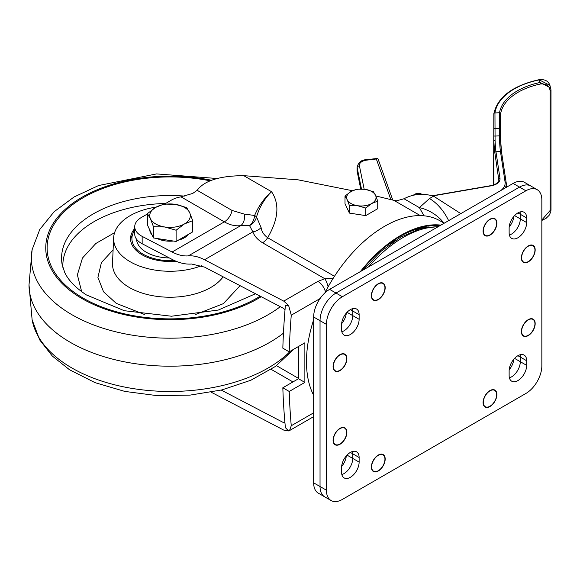 <?xml version="1.0" encoding="UTF-8"?>
<svg xmlns="http://www.w3.org/2000/svg" width="580" height="580" viewBox="0 0 580 580"><rect width="100%" height="100%" fill="white"/><g stroke="black" fill="none" stroke-linecap="round" stroke-linejoin="round"><path stroke-width="0.87" d="M378.283 455.061A9.758 5.633 -60 0 1 383.162 454.575A9.758 5.633 -60 0 1 384.656 462.398A9.758 5.633 -60 0 1 378.283 470.996A9.758 5.633 -60 0 1 373.404 471.482A9.758 5.633 -60 0 1 371.903 463.659A9.758 5.633 -60 0 1 378.283 455.061M383.039 454.51A9.758 5.633 -60 0 1 384.939 459.041M378.16 470.786A9.758 5.633 -60 0 1 378.044 470.858A9.758 5.633 -60 0 1 373.281 471.409M373.455 471.112A9.425 5.438 -60 0 1 373.332 471.047A9.425 5.438 -60 0 1 371.381 466.871M378.283 470.721A9.425 5.438 -60 0 1 373.571 471.185A9.425 5.438 -60 0 1 372.128 463.637A9.425 5.438 -60 0 1 378.283 455.336A9.425 5.438 -60 0 1 382.988 454.865A9.425 5.438 -60 0 1 384.438 462.42A9.425 5.438 -60 0 1 378.283 470.721M339.981 370.576A9.758 5.633 120 0 0 346.361 361.978A9.758 5.633 120 0 0 344.861 354.155A9.758 5.633 120 0 0 339.981 354.641A9.758 5.633 120 0 0 333.609 363.239A9.758 5.633 120 0 0 335.102 371.062A9.758 5.633 120 0 0 339.981 370.576M334.986 370.99A9.758 5.633 120 0 0 339.742 370.439A9.758 5.633 120 0 0 339.865 370.366M346.644 358.621A9.758 5.633 120 0 0 344.745 354.09M333.087 366.451A9.425 5.438 120 0 0 335.037 370.627A9.425 5.438 120 0 0 335.153 370.692M339.981 354.916A9.425 5.438 120 0 0 333.826 363.218A9.425 5.438 120 0 0 335.276 370.765A9.425 5.438 120 0 0 339.981 370.301A9.425 5.438 120 0 0 346.137 362A9.425 5.438 120 0 0 344.694 354.445A9.425 5.438 120 0 0 339.981 354.916M378.283 299.635A9.758 5.633 120 0 0 384.656 291.037A9.758 5.633 120 0 0 383.162 283.214A9.758 5.633 120 0 0 378.283 283.7A9.758 5.633 120 0 0 371.903 292.298A9.758 5.633 120 0 0 373.404 300.121A9.758 5.633 120 0 0 378.283 299.635M373.281 300.048A9.758 5.633 120 0 0 378.044 299.498A9.758 5.633 120 0 0 378.16 299.432M384.939 287.687A9.758 5.633 120 0 0 383.039 283.149M371.381 295.51A9.425 5.438 120 0 0 373.332 299.693A9.425 5.438 120 0 0 373.455 299.758M378.283 283.975A9.425 5.438 120 0 0 372.128 292.276A9.425 5.438 120 0 0 373.571 299.831A9.425 5.438 120 0 0 378.283 299.36A9.425 5.438 120 0 0 384.438 291.058A9.425 5.438 120 0 0 382.988 283.511A9.425 5.438 120 0 0 378.283 283.975M489.977 219.211A9.758 5.633 -60 0 1 494.863 218.725A9.758 5.633 -60 0 1 496.357 226.548A9.758 5.633 -60 0 1 489.977 235.146A9.758 5.633 -60 0 1 485.098 235.632A9.758 5.633 -60 0 1 483.604 227.81A9.758 5.633 -60 0 1 489.977 219.211M494.74 218.66A9.758 5.633 -60 0 1 496.639 223.198M489.861 234.936A9.758 5.633 -60 0 1 489.738 235.009A9.758 5.633 -60 0 1 484.982 235.56M528.279 335.566A9.758 5.633 120 0 0 534.651 326.968A9.758 5.633 120 0 0 533.158 319.145A9.758 5.633 120 0 0 528.279 319.631A9.758 5.633 120 0 0 521.899 328.229A9.758 5.633 120 0 0 523.399 336.052A9.758 5.633 120 0 0 528.279 335.566M523.276 335.979A9.758 5.633 120 0 0 528.039 335.428A9.758 5.633 120 0 0 528.155 335.363M534.934 323.618A9.758 5.633 120 0 0 533.034 319.08M521.376 331.441A9.425 5.438 120 0 0 523.327 335.624A9.425 5.438 120 0 0 523.45 335.689M528.279 319.906A9.425 5.438 120 0 0 522.123 328.207A9.425 5.438 120 0 0 523.566 335.762A9.425 5.438 120 0 0 528.279 335.291A9.425 5.438 120 0 0 534.434 326.989A9.425 5.438 120 0 0 532.984 319.442A9.425 5.438 120 0 0 528.279 319.906M489.977 406.507A9.758 5.633 120 0 0 496.357 397.909A9.758 5.633 120 0 0 494.863 390.086A9.758 5.633 120 0 0 489.977 390.572A9.758 5.633 120 0 0 483.604 399.171A9.758 5.633 120 0 0 485.098 406.993A9.758 5.633 120 0 0 489.977 406.507M484.982 406.921A9.758 5.633 120 0 0 489.738 406.37A9.758 5.633 120 0 0 489.861 406.297M496.639 394.552A9.758 5.633 120 0 0 494.74 390.021M483.082 402.382A9.425 5.438 120 0 0 485.032 406.558A9.425 5.438 120 0 0 485.148 406.623M489.977 390.848A9.425 5.438 120 0 0 483.822 399.149A9.425 5.438 120 0 0 485.272 406.696A9.425 5.438 120 0 0 489.977 406.232A9.425 5.438 120 0 0 496.132 397.931A9.425 5.438 120 0 0 494.689 390.376A9.425 5.438 120 0 0 489.977 390.848M517.904 355.7A12.412 7.163 120 0 0 509.131 370.903L509.131 375.507A12.412 7.163 120 0 0 511.698 381.19A12.412 7.163 120 0 0 521.26 377.863A12.412 7.163 120 0 0 526.683 365.371L526.683 360.767A12.412 7.163 120 0 0 524.11 355.083A12.412 7.163 120 0 0 517.904 355.7L520.296 357.084L520.296 361.688A12.412 7.163 -60 0 1 509.392 377.812A12.412 7.163 -60 0 0 520.296 361.688L526.683 365.371M350.356 452.429A12.412 7.163 120 0 0 341.576 467.632L341.576 472.243A12.412 7.163 120 0 0 344.15 477.92A12.412 7.163 120 0 0 353.713 474.599A12.412 7.163 120 0 0 359.129 462.108L359.129 457.497A12.412 7.163 120 0 0 356.562 451.82A12.412 7.163 120 0 0 350.356 452.429L352.749 453.814L352.749 458.417A12.412 7.163 -60 0 1 341.845 474.549A12.412 7.163 -60 0 0 352.749 458.417L359.129 462.108M517.904 212.904A12.412 7.163 120 0 0 509.131 228.1L509.131 232.71A12.412 7.163 120 0 0 511.698 238.387A12.412 7.163 120 0 0 521.26 235.067A12.412 7.163 120 0 0 526.683 222.575L526.683 217.964A12.412 7.163 120 0 0 524.11 212.287A12.412 7.163 120 0 0 517.904 212.904L520.296 214.281L520.296 218.892A12.412 7.163 -60 0 1 509.392 235.016A12.412 7.163 -60 0 0 520.296 218.892L526.683 222.575M350.356 309.633A12.412 7.163 120 0 0 341.576 324.836L341.576 329.44A12.412 7.163 120 0 0 344.15 335.124A12.412 7.163 120 0 0 353.713 331.796A12.412 7.163 120 0 0 359.129 319.305L359.129 314.701A12.412 7.163 120 0 0 356.562 309.017A12.412 7.163 120 0 0 350.356 309.633L352.749 311.018L352.749 315.621A12.412 7.163 -60 0 1 341.845 331.753A12.412 7.163 -60 0 0 352.749 315.621L359.129 319.305M528.279 245.927A9.758 5.633 -60 0 1 533.158 245.442A9.758 5.633 -60 0 1 534.651 253.264A9.758 5.633 -60 0 1 528.279 261.87A9.758 5.633 -60 0 1 523.399 262.349A9.758 5.633 -60 0 1 521.899 254.526A9.758 5.633 -60 0 1 528.279 245.927M533.034 245.376A9.758 5.633 -60 0 1 534.934 249.915M528.155 261.66A9.758 5.633 -60 0 1 528.039 261.725A9.758 5.633 -60 0 1 523.276 262.276M523.45 261.986A9.425 5.438 -60 0 1 523.327 261.921A9.425 5.438 -60 0 1 521.376 257.745M528.279 261.587A9.425 5.438 -60 0 1 523.566 262.058A9.425 5.438 -60 0 1 522.123 254.504A9.425 5.438 -60 0 1 528.279 246.203A9.425 5.438 -60 0 1 532.984 245.739A9.425 5.438 -60 0 1 534.434 253.286A9.425 5.438 -60 0 1 528.279 261.587M339.981 428.337A9.758 5.633 -60 0 1 344.861 427.859A9.758 5.633 -60 0 1 346.361 435.682A9.758 5.633 -60 0 1 339.981 444.28A9.758 5.633 -60 0 1 335.102 444.766A9.758 5.633 -60 0 1 333.609 436.943A9.758 5.633 -60 0 1 339.981 428.337M344.745 427.793A9.758 5.633 -60 0 1 346.644 432.325M339.865 444.07A9.758 5.633 -60 0 1 339.742 444.142A9.758 5.633 -60 0 1 334.986 444.693M335.153 444.396A9.425 5.438 -60 0 1 335.037 444.331A9.425 5.438 -60 0 1 333.087 440.155M339.981 444.004A9.425 5.438 -60 0 1 335.276 444.468A9.425 5.438 -60 0 1 333.826 436.921A9.425 5.438 -60 0 1 339.981 428.62A9.425 5.438 -60 0 1 344.694 428.149A9.425 5.438 -60 0 1 346.137 435.703A9.425 5.438 -60 0 1 339.981 444.004M339.865 428.41A9.425 5.438 -60 0 1 344.455 428.011A9.425 5.438 -60 0 1 344.571 428.084M528.155 246A9.425 5.438 -60 0 1 532.745 245.601A9.425 5.438 -60 0 1 532.868 245.673M359.129 314.701L352.749 311.018A12.412 7.163 -60 0 0 352.488 308.705A12.412 7.163 -60 0 1 352.749 311.018L352.749 315.621L347.021 312.315M526.683 217.964L520.296 214.281A12.412 7.163 -60 0 0 520.035 211.975A12.412 7.163 -60 0 1 520.296 214.281L520.296 218.892L514.569 215.586M359.129 457.497L352.749 453.814A12.412 7.163 -60 0 0 352.488 451.508A12.412 7.163 -60 0 1 352.749 453.814L352.749 458.417L347.021 455.111M526.683 360.767L520.296 357.084A12.412 7.163 -60 0 0 520.035 354.771A12.412 7.163 -60 0 1 520.296 357.084L520.296 361.688L514.569 358.382M494.566 390.311A9.425 5.438 120 0 0 494.45 390.238A9.425 5.438 120 0 0 489.861 390.637M532.868 319.377A9.425 5.438 120 0 0 532.745 319.305A9.425 5.438 120 0 0 528.155 319.703M382.873 283.446A9.425 5.438 120 0 0 382.749 283.373A9.425 5.438 120 0 0 378.16 283.772M344.571 354.38A9.425 5.438 120 0 0 344.455 354.308A9.425 5.438 120 0 0 339.865 354.706M378.16 455.126A9.425 5.438 -60 0 1 382.749 454.727A9.425 5.438 -60 0 1 382.873 454.8M541.843 200.006A22.569 13.028 120 0 0 537.167 189.674A22.569 13.028 120 0 0 525.886 190.791L342.374 296.735A22.569 13.028 120 0 0 326.424 324.372L326.424 490.201A22.569 13.028 120 0 0 331.093 500.533A22.569 13.028 120 0 0 342.374 499.416L525.886 393.472A22.569 13.028 120 0 0 541.843 365.835L541.843 200.006M537.167 189.674L524.4 182.301A22.569 13.028 120 0 0 513.119 183.418L519.499 187.108L335.994 293.052A22.569 13.028 120 0 0 320.037 320.689L320.037 486.518A22.569 13.028 120 0 0 324.713 496.85A22.569 13.028 120 0 1 320.037 486.518L320.037 320.689A22.569 13.028 120 0 1 335.994 293.052L519.499 187.108A22.569 13.028 120 0 1 530.78 185.984A22.569 13.028 120 0 0 519.499 187.108L525.886 190.791M485.148 235.27A9.425 5.438 -60 0 1 485.032 235.204A9.425 5.438 -60 0 1 483.082 231.021M489.977 234.871A9.425 5.438 -60 0 1 485.272 235.342A9.425 5.438 -60 0 1 483.822 227.788A9.425 5.438 -60 0 1 489.977 219.487A9.425 5.438 -60 0 1 494.689 219.023A9.425 5.438 -60 0 1 496.132 226.57A9.425 5.438 -60 0 1 489.977 234.871M489.861 219.283A9.425 5.438 -60 0 1 494.45 218.885A9.425 5.438 -60 0 1 494.566 218.957M513.119 183.418L329.614 289.362A22.569 13.028 120 0 0 313.657 317.006L313.657 482.836A22.569 13.028 120 0 0 318.326 493.167L331.093 500.533M341.635 323.662A12.412 7.163 120 0 0 346.311 313.113M509.182 226.932A12.412 7.163 120 0 0 513.858 216.376M341.635 466.458A12.412 7.163 120 0 0 346.311 455.909M509.182 369.728A12.412 7.163 120 0 0 513.858 359.172M420.319 215.608L393.885 200.346L375.818 195.953M352.488 190.733L298.12 179.836L243.767 175.667L271.549 191.704C279.785 203.935 278.487 219.269 267.656 237.706L334.479 276.29M320.037 298.577L291.262 315.194L288.594 305.363L285.411 305.29A693.361 400.316 120 0 0 282.837 348.152L289.224 351.842L304.877 342.802L304.877 382.416L289.224 391.457A693.361 400.316 120 0 0 291.262 425.742L313.657 412.815M298.497 346.485L298.497 378.733L304.877 382.416M298.497 378.733L282.837 387.766L289.224 391.457M180.967 196.823L192.69 193.452L197.164 190.305L232.058 210.453L244.347 214.114A11.281 7.612 -98.3 0 1 240.693 225.642C235.233 226.28 229.774 225.018 224.329 221.857L180.967 196.823A22.569 13.028 0 0 0 171.492 200.085L164.706 204.008M147.393 214.006L141.339 217.493A22.569 13.028 0 0 0 134.727 226.707A22.569 13.028 0 0 0 142.158 236.372L172.1 252.01L224.329 221.857A11.281 6.518 -60 0 0 232.058 210.453M134.727 226.707L134.727 234.081A22.569 13.028 0 0 0 142.158 243.738L172.1 259.383C179.01 262.957 185.506 264.509 191.567 264.023L204.544 267.119L283.736 308.48L285.019 309.814M460.81 213.621L433.593 196.17C423.096 193.046 413.236 193.908 404.006 198.759L396.626 200.811L393.885 200.346M284.947 422.784L283.736 422.718L284.882 422.059M221.241 390.079L283.736 422.718M443.925 223.075A33.85 25.89 -147.1 0 0 419.384 207.64L429.476 198.541L433.593 196.17M424.038 215.811L419.384 207.64L404.006 198.759M448.623 220.654A33.85 19.546 -120 0 0 429.476 198.541M197.164 190.305C204.254 180.655 219.791 175.776 243.767 175.667M288.594 305.363L283.736 301.114L317.92 281.373L324.829 278.726L262.551 242.774C257.6 239.692 254.366 236.06 252.844 231.862L204.544 259.746C198.78 256.766 193.379 255.475 188.319 255.881C183.266 256.28 177.864 254.99 172.1 252.01M204.544 259.746L283.736 301.114M282.837 387.766A693.361 400.316 120 0 0 285.411 427.67L288.594 430.918L289.514 430.57L291.262 425.742M317.92 281.373A11.281 6.518 60 0 1 325.431 291.812M333.145 278.378L324.829 278.726A11.281 3.444 76.9 0 1 328.106 286.853M188.319 255.881L240.693 225.642L249.53 225.569L252.844 231.862A11.281 8.939 156.5 0 0 261.08 227.519C261.616 231.514 263.806 234.907 267.656 237.706A11.281 6.518 120 0 1 262.551 242.774M211.229 392.218L283.736 430.092L288.594 430.918M291.262 315.194A693.361 400.316 120 0 0 289.224 351.842M244.347 214.114L254.627 215.463C258.55 206.103 264.19 198.186 271.549 191.704C264.545 198.556 259.536 206.966 256.527 216.942L261.08 227.519M249.53 225.569A11.281 7.076 99.8 0 0 254.627 215.463A11.281 3.328 -158 0 1 256.527 216.942A11.281 9.026 115.4 0 1 249.53 225.569M444.178 223.22L439.952 220.784A110.577 63.843 120 0 0 324.822 292.98M313.657 319.747A110.577 63.843 120 0 0 307.828 344.187A110.577 63.843 120 0 0 313.657 395.335M440.894 225.12A110.577 63.843 120 0 0 360.347 271.621M361.282 271.077A109.903 63.452 -60 0 1 400.62 236.024A109.903 63.452 -60 0 1 439.959 225.656M429.164 226.925A107.191 61.886 120 0 0 399.656 236.589M421.638 194.169L421.5 194.097A4.517 2.603 0 0 0 415.12 194.097L412.387 195.67M498.865 180.38L494.841 152.757A12.412 0.884 87.1 0 1 493.855 140.36L493.834 113.825A1.131 0.921 8.2 0 1 494.958 112.962L495.073 140.505A11.281 0.805 -92.9 0 0 495.965 151.779L499.989 178.328A12.412 7.163 180 0 1 491.18 185.817L432.977 195.881M500.779 190.544A21.438 12.376 0 0 0 505.071 181.975L500.46 151.554A11.281 0.805 87.1 0 1 499.568 140.28L499.525 112.73A62.06 35.83 180 0 1 540.031 82.49L550.688 87.957L550.986 90.038A1.131 0.652 180 0 1 551 90.147L551 90.147A1.131 0.652 180 0 1 550.079 90.784C549.477 85.717 546.251 83.462 540.415 84.02A60.929 35.177 0 0 0 500.649 113.709L500.511 127.788A1.131 0.652 0 0 1 500.518 127.832L500.518 135.205A1.131 0.652 0 0 0 500.511 135.162L500.598 140.019A12.412 0.884 -92.9 0 0 501.555 152.199M550.986 90.255L550.986 209.8A1.131 0.652 180 0 1 551 209.909L551 90.147L549.941 85.383L539.269 79.88A66.569 38.432 0 0 0 494.958 112.962L499.525 112.73A1.131 0.913 9.4 0 1 500.649 113.709M541.843 219.987L550.079 210.547L550.079 90.784M493.602 184.962L493.841 113.716C497.567 97.049 512.633 85.702 539.045 79.692L540.415 84.02M360.724 188.979L357.186 171.528A11.281 6.518 180 0 1 357.106 170.774L357.106 167.091A11.281 6.518 180 0 0 357.186 167.845A2.255 1.827 -11.5 0 1 359.426 165.851L364.16 189.196M390.789 199.382L376.326 158.978L377.355 158.427L378.015 158.833L392.74 199.969M377.725 201.115L375.536 195.322L373.346 191.668L365.161 189.334L356.983 189.138L350.994 191.523L345.006 196.055L347.195 199.708L349.392 205.501L357.57 205.697A14.667 8.468 180 0 1 347.195 199.708A14.667 8.468 180 0 1 350.994 191.523A14.667 8.468 180 0 1 365.161 189.334A14.667 8.468 180 0 1 375.536 195.322A14.667 8.468 180 0 1 371.736 203.5L365.748 208.031L365.748 215.622L377.725 208.706L377.725 201.115L371.736 203.5A14.667 8.468 180 0 1 357.57 205.697L365.748 208.031M365.748 215.622L349.392 213.092L349.392 205.501M349.392 213.092L345.006 203.645L345.006 196.055M114.601 232.667L95.845 243.484L82.49 257.998L77.372 274.862L81.678 291.682M201.521 265.727A56.419 32.574 180 0 1 127.991 260.413A56.419 32.574 180 0 1 113.644 237.858A56.419 32.574 180 0 1 156.1 207.132M176.052 261.232A39.491 22.801 180 0 1 130.551 238.975A39.491 22.801 180 0 1 134.727 228.491M169.353 257.948A33.509 19.35 180 0 1 144.34 251.017A33.509 19.35 180 0 1 136.547 239.199A33.509 19.35 180 0 0 144.34 251.017A33.509 19.35 180 0 0 169.353 257.948M184.404 223.952L192.698 220.646L189.66 212.628A20.307 11.723 180 0 1 184.404 223.952L176.11 230.224L164.785 226.99A20.307 11.723 0 0 0 184.404 223.952M153.461 226.722L164.785 226.99A20.307 11.723 180 0 1 150.423 218.696L153.461 226.722L153.461 237.952L147.393 224.873L147.393 213.643L150.423 218.696A20.307 11.723 180 0 1 155.679 207.372A20.307 11.723 180 0 1 175.298 204.341L163.973 204.066L155.679 207.372L147.393 213.643M189.66 212.628L186.622 207.575L175.298 204.341A20.307 11.723 180 0 1 189.66 212.628M176.11 230.224L176.11 241.454L192.698 231.884L192.698 220.646M176.11 241.454L153.461 237.952M188.601 234.248A20.307 11.723 180 0 1 178.292 240.2M173.442 241.041A20.307 11.723 180 0 1 164.785 240.809A20.307 11.723 180 0 1 157.086 238.511M152.054 234.929A20.307 11.723 180 0 1 149.749 229.956M342.374 296.735L329.614 289.362M326.424 490.201L313.657 482.836M326.424 324.372L313.657 317.006M438.052 226.758A110.149 63.597 120 0 0 403.31 237.372A110.149 63.597 120 0 0 368.568 266.873M486.265 235.929A120.959 69.839 120 0 0 485.801 235.581M484.083 234.371A120.959 69.839 120 0 0 483.705 234.117M395.35 240.417A97.034 56.021 120 0 0 385.453 246.507M142.158 236.372L142.158 243.738M271.164 369.358L292.951 381.93M298.497 378.37L276.493 365.661M432.6 195.721L490.992 185.622C496.19 184.382 498.829 182.461 498.909 179.873A11.281 6.518 0 0 0 498.865 179.307A1.131 0.921 -8.6 0 1 499.989 178.328M495.073 140.505L493.855 140.36L493.855 184.875M500.366 118.596L500.518 127.832A1.131 0.652 0 0 1 499.489 128.484L494.994 128.709A1.131 0.652 0 0 1 493.768 128.107M493.768 135.474A1.131 0.652 0 0 0 494.994 136.082L499.489 135.85A1.131 0.652 0 0 0 500.518 135.205L500.605 140.034L499.568 140.28M506.159 182.613L501.584 152.417A1.131 0.921 -8.6 0 0 500.46 151.554L495.965 151.779A1.131 0.921 -8.6 0 0 494.841 152.757M500.511 127.875L500.511 135.162M505.071 181.975A1.131 0.921 -8.6 0 1 506.195 182.838A22.569 13.028 180 0 1 506.282 183.976A22.569 13.028 180 0 1 505.173 188.007M541.843 220.444L546.048 218.341L549.079 215.405L550.739 211.968L551 209.909A1.131 0.652 180 0 1 550.079 210.547M361.47 188.993L357.186 167.845L357.186 171.528M377.355 158.427L366.299 159.746A2.255 0.37 83.2 0 1 366.567 160.145A9.026 5.213 0 0 0 359.426 165.851M376.326 158.978L366.567 160.145M29 284.758L32.125 319.863A138.692 80.069 0 0 0 66.664 364.784A138.692 80.069 0 0 0 290.471 351.118M283.446 333.174A141.041 81.432 180 0 1 264.067 345.455A141.041 81.432 180 0 1 64.909 339.046A141.041 81.432 180 0 1 29 285.019L32.125 249.661L39.766 229.477L54.136 211.714L74.088 196.961L98.585 185.535L156.549 173.92L217.116 178.502M280.307 306.689A138.692 80.069 180 0 1 262.501 317.804A138.692 80.069 180 0 1 66.664 311.496A138.692 80.069 180 0 1 32.125 249.661M261.188 296.706A124.294 71.761 180 0 1 77.394 295.749A124.294 71.761 180 0 1 66.794 207.959A124.294 71.761 180 0 1 211.475 180.257M260.166 296.17A122.924 70.97 180 0 1 78.416 295.22A122.924 70.97 180 0 1 67.65 208.64A122.924 70.97 180 0 1 210.047 180.808M255.512 293.741L218.319 310.046L171.455 316.223L124.316 310.713L86.326 294.901C75.472 287.673 68.273 280.183 64.706 272.426L62.147 264.632A108.475 62.625 180 0 1 184.382 196.076M165.626 203.471A107.191 61.886 0 0 0 62.944 267.916M240.084 285.679L223.373 303.652L195.351 314.592M144.725 314.585L116.225 303.34L103.544 291.791L97.911 277.428L101.413 262.588L113.107 249.915M113.644 237.858L112.513 263.153A57.543 33.227 0 0 0 127.15 286.157A57.543 33.227 0 0 0 223.133 276.827M134.727 230.289A38.135 22.018 0 0 0 140.788 252.728A38.135 22.018 0 0 0 174.341 260.485M362.978 270.099L380.995 251.372L400.425 237.3L419.601 228.955L438.56 226.461M289.514 430.57L313.657 416.636M506.282 187.369L506.188 182.722L501.577 152.308L500.605 140.034M539.045 79.692C544.779 79.112 548.412 81.004 549.934 85.383M366.299 159.746C361.615 159.739 358.549 162.182 357.106 167.091M294.103 349.022L275.384 366.473L250.879 380.233L221.923 389.912L190.066 395.118L157.071 395.632L124.816 391.413L95.098 382.67L69.52 369.75L52.294 356.026L39.672 339.887L32.125 319.863M134.727 229.187L130.558 239.192"/></g></svg>
